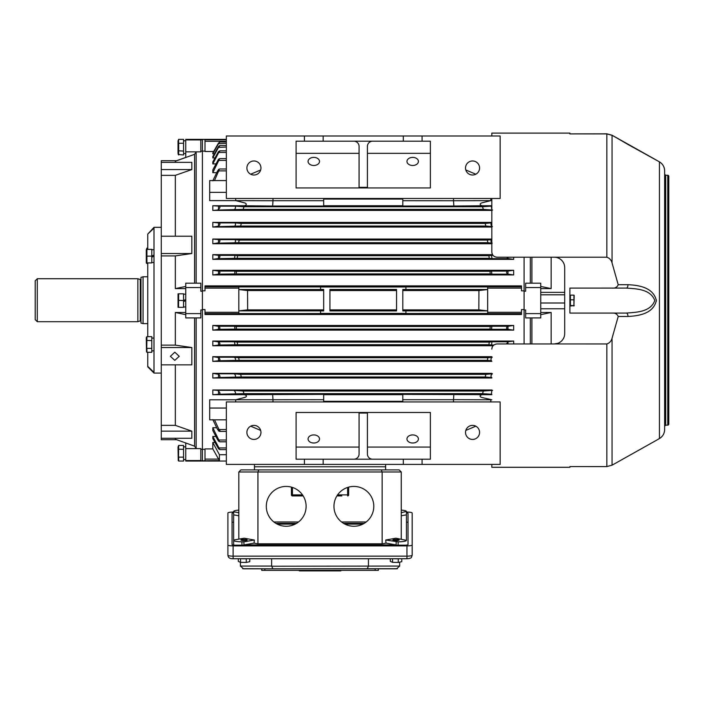 <?xml version="1.0" encoding="UTF-8"?>
<svg xmlns="http://www.w3.org/2000/svg" width="704" height="704" viewBox="0 0 704 704"><rect width="100%" height="100%" fill="white"/><g stroke="black" fill="none" stroke-linecap="round" stroke-linejoin="round"><path stroke-width="1.06" d="M385.739 540.012L398.121 541.816A8.325 1.443 0 0 0 406.446 540.373L395.965 538.208L385.739 540.012L386.012 543.136L382.149 543.814L382.149 471.979L238.832 471.979L240.918 469.902L385.625 469.902L385.625 466.778L254.452 466.778L254.452 469.902M178.658 307.34L183.55 307.34L183.55 293.806L178.658 293.806L178.517 307.111M178.077 302.738L178.103 302.218M178.121 302.016L178.244 301.4M178.059 307.34L178.059 293.806M185.742 299.482L183.55 300.573L178.517 300.344M178.077 295.97L178.103 295.451M178.121 295.249L178.244 294.633M185.742 306.979L183.55 306.979M185.742 294.166L183.55 294.166M185.742 300.573L183.55 301.664M153.991 262.539L151.8 262.539M153.991 249.735L151.8 249.735M146.907 256.142L146.907 262.909L151.8 262.909L151.8 256.142L146.907 256.142L146.907 249.374L151.8 249.374L151.8 256.142L153.991 255.05M153.991 256.142L151.8 257.233M151.8 350.882L153.991 350.786M153.991 350.882L152.891 350.856M151.8 348.383L146.907 348.383L146.907 352.29L151.8 352.29L151.8 336.662L146.907 336.662L146.758 348.119M146.397 341.994L146.494 341.528M151.8 340.569L146.775 340.454M146.907 336.662L146.3 337.498M146.494 351.815L146.282 338.175M174.812 360.369L179.23 356.312L174.812 352.202L170.386 356.312L174.812 360.369M185.742 287.575L200.834 287.575L200.834 283.202L185.742 283.202L185.742 313.606L200.834 313.606L200.834 317.918L185.742 317.918L185.742 313.606M200.834 287.575L200.834 291.218L202.4 291.218L202.4 461.05L200.834 460.557L185.742 460.557L185.742 461.05L226.345 461.05M185.742 157.423L176.66 160.697M175.331 162.351L175.331 161.242L194.586 154.317L194.586 283.202M175.331 236.201L175.331 175.349L191.84 169.567L191.84 162.351L161.278 162.351L161.278 160.697L176.827 160.697M185.742 286.44L175.331 288.605L175.331 255.913L191.84 253.528L191.84 236.201L161.278 236.201L161.278 162.351M194.586 317.918L194.586 446.169L175.331 439.226L175.331 438.284M176.66 439.71L161.278 439.71L161.278 438.284L191.84 438.284L191.84 431.147L175.331 425.357L161.278 425.357L161.278 364.839L191.84 364.839L191.84 347.538L175.331 345.127L175.331 312.479L185.742 314.653M175.331 425.357L175.331 364.839M185.742 442.983L185.742 448.624L200.834 448.624L200.834 460.557M185.742 448.624L185.742 460.557M196.152 283.202L196.152 151.862L200.834 151.862L200.834 139.92L185.742 139.92L185.742 151.862L196.152 151.862L194.586 154.317M200.834 291.192L202.4 291.192M200.834 151.122L202.4 151.122L202.4 290.831L202.4 139.357L204.996 139.63L204.996 151.492L213.655 151.492M175.331 175.349L161.278 175.349M175.331 288.605L185.742 288.605M175.331 255.913L161.278 255.913L161.278 236.201M175.331 345.127L161.278 345.127L161.278 255.913M175.331 312.479L185.742 312.479M200.834 449.328L202.4 449.328M194.586 446.169L196.152 448.624L196.152 317.918M161.278 438.284L161.278 425.357M161.278 364.839L161.278 345.127M191.84 347.538L161.278 347.538M191.84 431.147L161.278 431.147M191.84 169.567L161.278 169.567M191.84 253.528L161.278 253.528M204.996 449.302L202.4 449.302L202.4 309.962L200.834 309.962L200.834 313.606M185.742 151.862L185.742 157.494M226.345 139.357L185.742 139.357L185.742 139.92M200.834 139.92L202.4 139.656M147.743 234.115L153.991 227.33L153.991 228.105L147.743 234.115L147.743 249.374M161.278 373.076L153.991 373.076L153.991 228.105M153.991 373.076L147.743 366.837L147.743 352.29M147.743 336.662L147.743 262.909M153.991 372.354L147.743 366.326M183.55 140.765L184.65 140.782M185.742 140.765L183.55 140.853M564.696 308.766L540.751 308.766L540.751 303.002L564.696 303.002M540.751 292.38L564.696 292.38M540.751 294.809L564.696 294.809M540.751 313.606L525.65 313.606L525.65 317.918L540.751 317.918L540.751 287.575L525.65 287.575L525.65 283.202L540.751 283.202L540.751 287.575M525.65 313.606L525.65 309.962L524.093 309.962L524.093 291.218L525.65 291.218L525.65 287.575M540.751 314.653L551.162 312.479L551.162 343.948M531.898 317.918L531.898 343.948M531.898 257.224L531.898 283.202M551.162 257.224L551.162 288.605L540.751 286.44M530.341 317.918L530.341 343.948M524.093 309.962L524.093 343.948L524.093 309.962M551.162 312.479L540.751 312.479M551.162 288.605L540.751 288.605M524.093 257.224L524.093 290.831L524.093 257.224M525.65 291.192L524.093 291.192M530.341 257.224L530.341 283.202M490.846 200.622L482.882 202.611C477.893 203.614 480.691 206.501 484.686 205.726L453.851 206.026L453.499 200.746L491.814 200.622M235.638 200.622L272.985 200.746L272.642 206.026L241.798 205.726C245.837 206.51 248.556 203.588 243.602 202.611L235.638 200.622L209.686 200.622L209.686 180.576L226.345 180.576M402.802 310.878L487.652 310.878L487.652 313.474L204.996 313.614L204.996 314.521L521.488 314.521L521.488 313.614L487.652 313.614L521.488 313.614L521.488 309.575L524.093 309.575L524.093 290.831L521.488 290.831L521.488 286.792L487.652 286.792L487.652 310.878L478.834 309.866L402.802 309.866M226.345 441.804L219.683 441.804L212.81 427.733L212.81 430.47L217.782 440.026L219.683 441.804M226.345 431.411L219.463 431.411C220.37 431.262 220.202 430.628 218.988 429.537L214.518 419.83M212.81 419.602L217.58 429.537L219.463 431.411M226.345 449.592L219.877 449.592L212.81 436.506L212.81 438.513L218.522 448.809L219.877 449.592M226.345 141.31L204.996 141.31M238.832 313.474L238.832 310.878L247.658 309.866L323.682 309.866M320.558 310.939L323.682 310.939L323.682 289.467L320.558 289.467L320.558 286.994L405.926 286.994L405.926 289.467L402.802 289.467L402.802 310.939L405.926 310.939L405.926 313.412L320.558 313.412L320.558 310.939L320.558 313.412M521.488 286.792L521.488 285.886L204.996 285.886L204.996 286.792L238.832 286.792L238.832 310.878L323.682 310.878M320.558 286.994L320.558 289.467M478.834 309.866L478.931 290.532L402.802 290.541M478.931 290.532L487.652 289.546M238.832 288.112L204.996 288.112L204.996 290.831L202.4 290.831L202.4 309.575L204.996 309.575L204.996 313.614M219.419 460.592L212.81 448.914L212.81 442.482L219.419 454.705L219.419 460.592L202.4 460.777M385.625 464.411L385.625 466.778L254.452 466.778L254.452 464.411M226.345 454.705L219.419 454.705M214.984 442.482L212.81 442.482M212.81 448.914L204.996 448.914L204.996 460.592M215.934 436.506L212.81 436.506M216.7 427.733L212.81 427.733M235.638 399.784L244.2 397.575C248.926 396.361 245.08 394.002 241.798 394.68L323.682 394.381L323.682 399.705L209.686 399.784L209.686 419.83L226.345 419.83M241.798 394.68L212.81 394.68L212.81 389.998L491.814 389.998M491.814 394.68L484.686 394.68C481.325 393.985 477.602 396.414 482.319 397.584L491.814 399.784M491.542 329.305L490.01 329.094L490.257 326.498L491.841 326.26L491.542 329.305L507.813 329.305L513.682 330.132L513.682 325.45L212.81 325.45L212.81 330.132L218.671 329.305C220.37 328.469 220.317 327.466 218.522 326.313L212.81 325.45M513.682 330.132L212.81 330.132M513.682 343.948L513.682 341.062L212.81 341.062L212.81 345.752L218.715 345.03C220.378 344.274 220.317 343.235 218.522 341.906L212.81 341.062M493.082 345.752L212.81 345.752M491.814 356.682L212.81 356.682L212.81 361.363L218.768 360.747C220.387 360.096 220.308 359.022 218.522 357.544L212.81 356.682M491.814 361.363L212.81 361.363M491.814 373.34L212.81 373.34L212.81 378.022L218.856 377.511C220.396 376.948 220.282 375.874 218.522 374.29L212.81 373.34M491.814 378.022L212.81 378.022M402.802 394.68L323.682 394.68M402.802 401.333L323.682 401.333M491.841 274.146L490.257 273.909L490.01 271.322L491.542 271.102L491.841 274.146L508.13 274.146L513.682 274.956L513.682 270.274L212.81 270.274L212.81 274.956L218.522 274.094C220.317 272.941 220.37 271.938 218.671 271.102L212.81 270.274M513.682 274.956L212.81 274.956M492.536 254.654L212.81 254.654L212.81 259.345L218.522 258.5C220.317 257.171 220.378 256.133 218.715 255.385L212.81 254.654M492.008 258.65L489.28 258.298L488.893 255.702L491.506 255.385L492.008 258.65L508.306 258.65L513.682 259.345L513.682 257.224M513.682 259.345L212.81 259.345M491.814 239.043L212.81 239.043L212.81 243.725L218.522 242.862C220.299 241.393 220.387 240.319 218.768 239.659L212.81 239.043M491.814 243.725L212.81 243.725M491.814 222.385L212.81 222.385L212.81 227.066L218.522 226.116C220.282 224.532 220.396 223.458 218.856 222.904L212.81 222.385M491.814 227.066L212.81 227.066M216.7 172.682L212.81 172.682L212.81 169.937L218.522 159.201L219.683 158.602L218.856 160.389L218.522 160.943L218.522 159.201M215.934 163.9L212.81 163.9L212.81 161.894L218.522 151.598C220.308 150.401 220.387 150.691 218.768 152.478L218.522 151.598L219.877 150.814L226.345 150.814M214.984 157.925L212.81 157.925L212.81 156.508L218.522 146.476C220.317 145.103 220.378 145.297 218.715 147.048C220.378 145.297 220.317 145.103 218.522 146.476L218.522 147.365L226.345 147.048M214.324 153.842L212.81 153.842L212.81 152.962L218.522 143.07C220.317 141.557 220.37 141.645 218.671 143.352C220.37 141.645 220.317 141.557 218.522 143.07L218.522 143.607L226.345 143.352M202.4 151.105L204.996 151.105M241.798 205.726L212.81 205.726L212.81 210.408L217.58 210.047L218.522 209.299C220.238 207.68 220.387 206.633 218.988 206.166L212.81 205.726M491.814 205.726L484.686 205.726M491.814 210.408L212.81 210.408M402.802 205.726L323.682 205.726M402.802 199.074L323.682 199.074M396.554 289.467L329.93 289.467L329.93 310.939L396.554 310.939L396.554 289.467M396.554 309.866L329.93 309.866M396.554 290.541L329.93 290.541M323.682 290.541L247.562 290.541L238.832 289.546M247.562 290.532L247.658 309.866M218.618 459.096L204.996 459.096M513.682 325.45L507.971 326.313C506.167 327.466 506.114 328.469 507.813 329.305M234.951 329.305L234.652 326.26L236.227 326.498L236.482 329.094L218.671 329.305M513.682 341.062L508.306 341.757L506.334 343.948M234.978 345.03L234.476 341.757L237.204 342.109L237.591 344.705L218.715 345.03M489.28 342.109L492.008 341.757L491.506 345.03L488.893 344.705L489.28 342.109L237.204 342.109M235.022 360.747C235.884 359.498 235.638 358.327 234.282 357.254L238.638 357.729L239.158 360.325L218.768 360.747M487.854 357.729L492.202 357.254C490.846 358.327 490.6 359.498 491.462 360.747L487.326 360.325L487.854 357.729L238.638 357.729M491.401 377.511L485.17 376.983L485.839 374.378L492.413 373.789C490.961 374.915 490.618 376.156 491.401 377.511L491.814 377.511M235.083 377.511C235.866 376.156 235.532 374.915 234.071 373.789L240.654 374.378L241.314 376.983L218.856 377.511M491.814 390.922L491.322 394.24L482.53 393.642L483.322 391.037L492.615 390.359M235.171 394.24C235.822 392.814 235.391 391.521 233.869 390.359L243.162 391.037L243.954 393.642L218.988 394.24C220.396 393.774 220.238 392.735 218.522 391.107L217.58 390.359L212.81 389.998M212.81 394.68L218.988 394.24M233.869 210.047C235.391 208.877 235.822 207.583 235.171 206.166L243.954 206.765L243.162 209.37L217.58 210.047M492.615 210.047L483.322 209.37L482.53 206.765L491.322 206.166L491.814 209.484M234.071 226.618C235.532 225.474 235.875 224.242 235.083 222.904L241.314 223.423L240.654 226.028L217.782 226.618M485.17 223.423L491.401 222.904C490.618 224.242 490.952 225.474 492.413 226.618L485.839 226.028L485.17 223.423L241.314 223.423M234.282 243.153C235.638 242.062 235.884 240.9 235.022 239.659L239.158 240.082L238.638 242.678L217.994 243.153M487.326 240.082L491.462 239.659C490.6 240.9 490.846 242.062 492.202 243.153L487.854 242.678L487.326 240.082L239.158 240.082M234.476 258.65L234.978 255.385L237.591 255.702L237.204 258.298L218.187 258.65M513.682 270.274L507.813 271.102C506.114 271.938 506.167 272.941 507.971 274.094L507.971 271.084M234.652 274.146L234.951 271.102L236.482 271.322L236.227 273.909L218.354 274.146M212.81 153.842L218.522 143.607M212.81 157.925L218.522 147.365M212.81 163.9L218.522 152.882M212.81 172.682L218.522 160.943M214.518 180.576L219.463 168.995L217.58 170.87L212.81 180.805M508.306 258.65L506.625 257.224M487.652 312.294L521.488 312.294M487.652 288.112L521.488 288.112M487.652 289.529L402.802 289.529M238.832 289.529L323.682 289.529M238.832 312.294L204.996 312.294M238.832 286.792L204.996 286.792L204.996 288.112M226.345 139.814L204.996 139.814M405.926 289.467L405.926 286.994M405.926 313.412L405.926 310.939M402.802 198.466L402.802 200.702L453.499 200.746M453.508 198.466L453.508 200.702M453.851 206.026L402.802 206.026L402.802 200.702M490.776 198.466L490.776 200.385M475.816 174.222L465.81 169.981M272.985 198.466L272.985 200.702L323.682 200.702L323.682 206.026L272.642 206.026M323.682 198.466L323.682 200.702M226.345 192.359L209.686 192.359M235.708 198.466L235.708 200.385M250.677 174.222L260.674 169.981M323.682 399.705L323.682 401.94M272.985 399.705L272.985 401.94M226.345 408.047L209.686 408.047M235.708 400.022L235.708 401.94M250.677 426.184L260.674 430.426M490.846 399.784L453.499 399.661L453.508 401.94M453.508 399.705L402.802 399.705L402.802 401.94M402.802 399.705L402.802 394.381L484.686 394.68M490.776 400.022L490.776 401.94M475.816 426.184L465.81 430.426M272.642 394.381L272.985 399.661M453.499 399.661L453.851 394.381M253.933 175.023A7.031 7.031 0 0 1 246.902 168.001A7.031 7.031 0 0 1 253.933 160.97A7.031 7.031 0 0 1 260.955 168.001A7.031 7.031 0 0 1 253.933 175.023M472.56 175.023A7.031 7.031 0 0 1 465.529 168.001A7.031 7.031 0 0 1 472.56 160.97A7.031 7.031 0 0 1 479.582 168.001A7.031 7.031 0 0 1 472.56 175.023M313.79 165.484A5.729 4.048 180 0 1 308.07 161.436A5.729 4.048 180 0 1 313.79 157.388A5.729 4.048 180 0 1 319.519 161.436A5.729 4.048 180 0 1 313.79 165.484M412.694 165.484A5.729 4.048 180 0 1 406.965 161.436A5.729 4.048 180 0 1 412.694 157.388A5.729 4.048 180 0 1 418.422 161.436A5.729 4.048 180 0 1 412.694 165.484M296.094 153.34L359.075 153.34M430.39 141.205L296.094 141.205L296.094 187.933L430.39 187.933L430.39 141.205M304.418 135.995L226.345 135.995L226.345 198.466L500.148 198.466L500.148 135.995L304.418 135.995L304.418 141.205M367.409 153.34L430.39 153.34M353.874 141.205A5.21 5.21 0 0 1 359.075 146.406L359.075 186.322A5.21 5.21 0 0 1 358.978 187.361L367.514 187.361A5.21 5.21 0 0 1 367.409 186.322L367.409 146.406A5.21 5.21 0 0 1 372.61 141.205M323.162 141.205L323.162 135.995M403.322 135.995L403.322 141.205M422.066 141.205L422.066 135.995M143.053 323.629L140.976 323.066L140.976 277.341L143.053 276.778L143.053 323.629L147.743 323.629M137.852 278.722L137.852 321.693L37.286 321.693L37.286 278.722L137.852 278.722L140.281 279.55L140.281 320.857L140.976 321.35M37.286 278.722L35.2 280.799L35.2 319.607L37.286 321.693M606.848 133.83L612.058 135.23L656.348 160.081L612.058 135.309L606.848 133.91L569.897 133.892L606.848 133.822L569.897 133.91L569.897 133.109L491.814 133.109L491.814 135.995L491.814 133.109M618.209 284.715L627.924 284.689C637.921 285.199 653.18 286.959 656.348 300.476C653.356 314.072 638 315.92 627.924 316.466L618.209 316.474C617.17 313.949 615.102 312.822 612.005 313.086L626.358 313.069C636.002 312.294 650.584 312.171 654.782 300.511C650.487 288.913 635.994 288.825 626.358 288.077L612.005 288.103C615.102 288.367 617.17 287.241 618.209 284.715L612.058 262.953C611.274 260.04 609.541 258.13 606.848 257.224L554.286 257.224A10.41 10.41 -0 0 1 564.696 267.634L564.696 333.546A10.41 10.41 -0 0 1 554.286 343.957L497.024 343.957C493.812 344.318 492.078 346.051 491.814 349.158L491.814 349.149C492.07 346.042 493.803 344.309 497.024 343.948L554.286 343.948L558.017 343.253A10.41 10.41 180 0 0 564.696 333.538M668.8 182.565L668.8 417.842M668.8 176.317L668.8 176.317A1.038 1.038 180 0 0 667.762 175.278L668.8 176.317L668.8 424.09A1.038 1.038 -0 0 1 667.762 425.137L667.762 175.278L665.676 175.278L664.638 174.231A1.038 1.038 180 0 0 665.676 175.278L665.676 425.137L664.638 426.175A1.038 1.038 -0 0 1 665.676 425.137L667.762 425.137L668.8 424.09M664.638 170.878L664.638 170.878A10.41 10.41 180 0 0 659.428 161.858L659.428 161.858C662.772 163.935 664.506 166.945 664.638 170.878L664.638 429.537A10.41 10.41 -0 0 1 659.428 438.548L659.428 161.858L627.924 144.434M491.814 464.411L491.814 467.298L491.814 464.411M554.286 257.224L497.024 257.224C493.812 256.863 492.07 255.13 491.814 252.014L491.814 198.466M491.814 467.298L569.897 467.298L569.897 466.576L606.848 466.576L612.058 465.177L656.348 440.334L612.058 465.186L612.058 338.228C611.266 341.15 609.532 343.059 606.848 343.957L554.286 343.948M664.638 328.284L664.638 324.166M626.358 288.077A3.124 1.566 -90.1 0 0 626.366 288.077L569.897 288.103L569.897 313.086L612.005 313.086M618.209 316.474L612.058 338.228M664.638 429.537L664.638 429.537C664.506 433.462 662.772 436.471 659.428 438.548L656.339 440.334M664.638 309.654L664.638 316.941M664.638 318.551L664.638 324.236M664.638 404.351L664.638 364.998M664.638 411.338L664.638 405.064M664.638 351.516L664.638 335.773M569.897 288.103L569.897 295.953L570.416 295.618M570.416 305.527L574.218 305.615L570.416 306.002L569.897 305.193L569.897 313.069L626.358 313.069A3.124 1.566 89.9 0 1 627.924 316.466M569.897 466.576L606.848 466.585L606.848 343.957M626.419 288.077L626.366 288.077A3.124 1.566 -90.1 0 0 627.924 284.689M612.058 262.953L612.058 135.309L656.014 159.914M627.924 144.426L612.058 135.221L606.848 133.822M183.55 457.151L178.658 457.151L178.658 461.058L183.55 461.058L183.55 445.43L178.658 445.43L178.517 456.887M178.156 450.754L178.244 450.296M183.55 449.337L178.526 449.214M178.658 445.43L178.033 446.943L178.244 460.574M146.37 262.909L146.282 262.231M146.282 249.841L146.907 248.116L146.282 249.841L146.3 262.909M147.743 263.745L146.494 263.261M147.743 248.116L146.907 248.116M340.859 570.372L340.859 570.891L317.258 570.891L317.258 570.372M271.638 566.227L399.661 566.069L396.554 568.806L378.338 568.806L378.338 570.372L375.214 570.372L375.214 568.806L243.522 568.806L240.416 566.069L271.63 566.069L272.923 568.806L242.669 568.691M397.417 568.691L272.923 568.806M233.631 512.081L233.112 512.081A5.21 0.906 0 0 0 227.902 512.987L227.902 544.984A5.21 0.906 0 0 0 233.112 545.89L406.965 545.89A5.21 0.906 0 0 0 412.174 544.984L412.174 512.987A5.21 0.906 0 0 0 406.965 512.081L406.446 512.081M227.902 523.239L227.902 555.236A5.21 0.906 0 0 0 233.112 556.142L406.965 556.142A5.21 0.906 0 0 0 412.174 555.236L412.174 523.239M227.902 544.984L227.902 555.236C228.158 557.709 229.891 558.87 233.112 558.721L233.112 558.677M412.174 544.984L412.174 555.236C411.294 557.26 412.28 558.457 406.965 558.721L406.965 558.677M233.631 512.873A3.124 0.546 0 0 0 232.065 513.348L232.065 544.623A3.124 0.546 0 0 0 235.189 545.16L404.888 545.16A3.124 0.546 0 0 0 408.012 544.623L408.012 513.348A3.124 0.546 0 0 0 406.446 512.873M271.63 558.721L271.63 566.069M368.447 566.069L368.447 558.721M399.678 562.144L399.661 566.069M240.416 566.069L240.398 562.276M408.012 522.57A3.124 0.546 0 0 0 406.446 522.104M233.631 522.104A3.124 0.546 0 0 0 232.065 522.57M362.903 524.084L344.846 524.084M295.231 524.084L277.182 524.084M368.447 566.227L367.154 568.806M375.214 570.372L261.738 570.372L261.738 568.806M322.819 570.891L322.819 570.372M317.258 570.891L305.166 570.891L305.166 570.372M305.166 570.891L299.323 570.891L299.323 570.372M299.64 570.891L299.64 570.372M314.486 570.891L314.486 570.372M300.177 570.891L300.177 570.372M300.96 570.891L300.96 570.372M302.007 570.891L302.007 570.372M303.38 570.891L303.38 570.372M299.323 570.891L299.218 570.372M338.07 570.891L338.07 570.372M336.697 570.891L336.697 570.372M339.9 570.891L339.9 570.372M339.126 570.891L339.126 570.372M325.591 570.891L325.591 570.372M334.91 570.891L334.91 570.372M340.754 570.891L340.754 570.372M340.437 570.891L340.437 570.372M393.474 558.721A7.806 1.355 0 0 0 398.614 558.721M392.542 558.721L392.542 562.338L398.27 562.47L401.764 561.669L401.764 558.721M398.27 558.738L398.27 562.47M390.315 558.721L390.315 561.414L392.542 562.338M336.899 495.924L341.801 495.924M306.117 506.334A19.914 19.914 0 0 0 286.202 486.429A19.914 19.914 0 0 0 266.297 506.334A19.914 19.914 0 0 0 286.202 526.249A19.914 19.914 0 0 0 306.117 506.334M373.789 506.334A19.914 19.914 0 0 0 353.874 486.429A19.914 19.914 0 0 0 333.96 506.334A19.914 19.914 0 0 0 353.874 526.249A19.914 19.914 0 0 0 373.789 506.334M396.035 540.549A3.124 0.546 180 0 1 392.911 540.012A3.124 0.546 180 0 1 396.035 539.466A3.124 0.546 180 0 1 399.159 540.012A3.124 0.546 180 0 1 396.035 540.549M244.042 540.549A3.124 0.546 180 0 1 240.918 540.012A3.124 0.546 180 0 1 244.042 539.466A3.124 0.546 180 0 1 247.166 540.012A3.124 0.546 180 0 1 244.042 540.549M401.245 515.768L406.446 514.862L406.446 540.373M382.149 543.814L257.928 543.814L254.065 543.136L254.338 540.012L244.112 538.208L233.631 540.03L233.631 514.862L238.832 515.768M386.012 543.136L396.141 544.896L243.936 544.896L254.065 543.136M257.928 543.814L257.928 471.979L258.79 469.902L399.159 469.902L401.245 471.979L401.245 539.123M240.918 469.902L238.832 471.979L238.832 539.123M337.586 494.886L347.626 494.886L347.626 495.924A1.038 1.038 0 0 0 348.665 494.886A1.038 1.038 0 0 1 347.626 495.924A1.038 1.038 0 0 0 348.665 494.886L348.665 487.115M292.45 487.432L292.45 494.886L291.412 494.886A1.038 1.038 0 0 0 292.45 495.924L303.178 495.924L292.45 495.924A1.038 1.038 0 0 1 291.412 494.886L291.412 487.115M366.212 521.972L341.537 521.972M298.54 521.972L273.874 521.972M396.141 541.816L396.141 544.896M233.631 545.09L233.631 540.373A8.325 1.443 0 0 0 241.956 541.816L243.936 541.816L243.936 544.896M238.832 510.11A8.325 1.443 0 0 0 233.631 511.447L233.631 514.862M401.245 512.697L406.446 511.447A8.325 1.443 0 0 0 401.245 510.11M406.446 511.79L406.446 514.862M399.159 469.902L401.245 471.979L382.149 471.979L381.286 469.902M243.936 541.816L254.338 540.012M233.631 511.79L238.832 512.697M275.862 523.354L296.542 523.354M343.534 523.354L364.214 523.354M241.472 558.721A7.806 1.355 0 0 0 246.62 558.721M240.548 558.721L240.548 562.338L246.268 562.47L249.77 561.669L249.77 558.721M246.268 558.738L246.268 562.47M238.322 558.721L238.322 561.414L240.548 562.338M178.658 139.348L183.55 139.348L183.55 143.255L178.658 143.255L178.658 154.977L178.033 153.472L178.033 140.862L178.658 139.348L178.526 143.141M183.55 143.255L183.55 154.977L178.244 154.502M183.55 151.07L178.517 150.806M178.156 144.672L178.235 144.223M570.416 305.237L570.416 299.798L573.927 299.798L573.927 305.237M570.416 299.798L570.416 295.143L573.927 295.143L573.927 299.798M574.2 295.434L573.927 306.002M183.55 459.642L185.742 459.554M185.742 459.642L184.65 459.624M472.56 425.383A7.031 7.031 0 0 1 479.582 432.414A7.031 7.031 0 0 1 472.56 439.437A7.031 7.031 0 0 1 465.529 432.414A7.031 7.031 0 0 1 472.56 425.383M253.933 425.383A7.031 7.031 0 0 1 260.955 432.414A7.031 7.031 0 0 1 253.933 439.437A7.031 7.031 0 0 1 246.902 432.414A7.031 7.031 0 0 1 253.933 425.383M412.694 434.922A5.729 4.048 0 0 1 418.422 438.97A5.729 4.048 0 0 1 412.694 443.018A5.729 4.048 0 0 1 406.965 438.97A5.729 4.048 0 0 1 412.694 434.922M313.79 434.922A5.729 4.048 0 0 1 319.519 438.97A5.729 4.048 0 0 1 313.79 443.018A5.729 4.048 0 0 1 308.07 438.97A5.729 4.048 0 0 1 313.79 434.922M430.39 447.066L367.409 447.066M296.094 459.202L430.39 459.202L430.39 412.474L296.094 412.474L296.094 459.202M422.066 464.411L500.148 464.411L500.148 401.94L226.345 401.94L226.345 464.411L422.066 464.411L422.066 459.202M359.075 447.066L296.094 447.066M372.61 459.202A5.21 5.21 0 0 1 367.409 454.001L367.409 414.084A5.21 5.21 0 0 1 367.514 413.046L358.978 413.046A5.21 5.21 0 0 1 359.075 414.084L359.075 454.001A5.21 5.21 0 0 1 353.874 459.202M403.322 459.202L403.322 464.411M323.162 464.411L323.162 459.202M304.418 459.202L304.418 464.411M487.652 286.933L238.832 286.933M396.554 289.529L329.93 289.529M396.554 310.878L329.93 310.878M226.345 429.537L218.988 429.537M226.345 440.018L218.856 440.018M226.345 447.929L218.768 447.929M234.652 326.26L218.354 326.26M490.257 326.498L236.227 326.498M491.841 326.26L508.13 326.26M490.01 329.094L236.482 329.094M234.476 341.757L218.187 341.757M492.008 341.757L508.306 341.757M491.506 345.03L493.847 345.03M488.893 344.705L237.591 344.705M234.282 357.254L217.994 357.254M487.326 360.325L239.158 360.325M485.17 376.983L241.314 376.983M234.071 373.789L217.782 373.789M485.839 374.378L240.654 374.378M491.322 394.24L491.814 394.24M482.53 393.642L243.954 393.642M233.869 390.359L217.58 390.359M483.322 391.037L243.162 391.037M235.171 206.166L218.988 206.166M482.53 206.765L243.954 206.765M491.322 206.166L491.814 206.166M483.322 209.37L243.162 209.37M235.083 222.904L218.856 222.904M485.839 226.028L240.654 226.028M235.022 239.659L218.768 239.659M487.854 242.678L238.638 242.678M234.978 255.385L218.715 255.385M488.893 255.702L237.591 255.702M491.506 255.385L493.046 255.385M489.28 258.298L237.204 258.298M234.951 271.102L218.671 271.102M490.01 271.322L236.482 271.322M491.542 271.102L507.813 271.102M490.257 273.909L236.227 273.909M226.345 152.478L218.768 152.478M226.345 160.389L218.856 160.389M226.345 170.878L218.988 170.878M218.522 441.214L218.522 439.463M218.522 431.006L218.522 428.745M218.522 448.809L218.522 447.524M218.522 171.662L218.522 169.4M218.522 226.116L218.522 222.878M218.522 209.299L218.522 206.14M218.522 242.862L218.522 239.633M218.522 258.5L218.522 255.358M218.522 274.094L218.522 271.084M218.522 329.322L218.522 326.313M218.522 345.048L218.522 341.906M218.522 360.774L218.522 357.544M218.522 394.266L218.522 391.107M218.522 377.529L218.522 374.29M507.971 258.5L507.971 257.224M507.971 329.322L507.971 326.313M507.971 343.948L507.971 341.906M656.304 301.33L656.304 299.746M606.848 257.224L606.848 133.892L612.058 135.3M606.848 466.576L612.058 465.186M233.112 545.89L233.112 558.721L406.965 558.721L406.965 545.89M264.862 570.372L264.862 568.806M398.121 545.16L398.121 541.816M241.956 541.816L241.956 545.16M292.45 495.924L292.45 494.886L302.491 494.886M348.665 494.886L347.626 494.886L347.626 487.432M153.991 338.078L151.8 338.078M161.278 227.33L153.991 227.33M185.742 153.569L183.55 153.569M226.345 158.602L219.683 158.602M226.345 168.995L219.463 168.995M226.345 145.517L220.009 145.517M226.345 141.953L220.106 141.953M140.281 279.55L140.976 279.057M143.053 276.778L147.743 276.778M140.281 320.857L137.852 321.693M185.742 446.838L183.55 446.838M422.083 135.995L403.19 135.995"/></g></svg>
